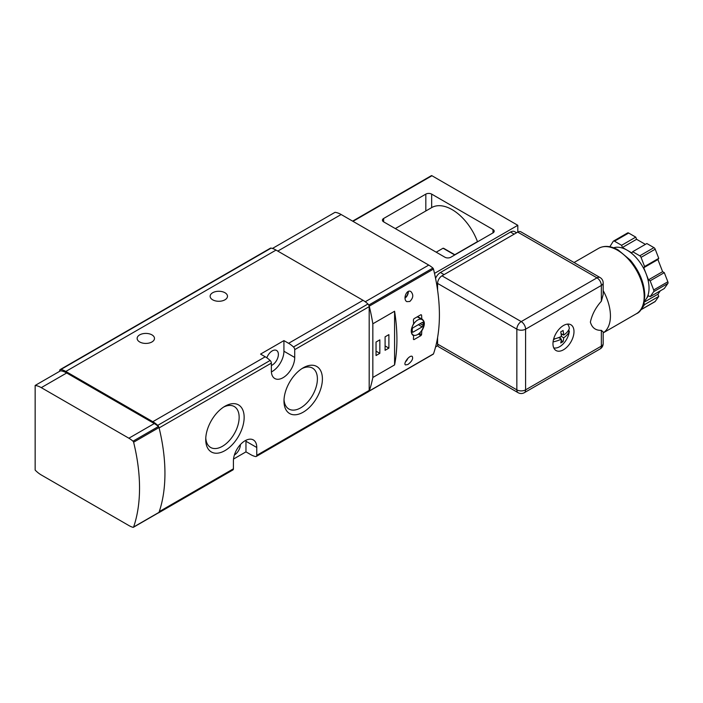 <?xml version="1.0" encoding="UTF-8"?>
<svg xmlns="http://www.w3.org/2000/svg" width="703" height="703" viewBox="0 0 703 703"><rect width="100%" height="100%" fill="white"/><g stroke="black" fill="none" stroke-linecap="round" stroke-linejoin="round"><path stroke-width="1.05" d="M303.195 412.186A27.162 15.686 -60 0 1 283.986 401.097A27.162 15.686 -60 0 1 303.195 367.827A27.162 15.686 -60 0 1 322.405 378.917A27.162 15.686 -60 0 1 303.195 412.186M224.942 450.623A27.162 15.686 -60 0 1 205.733 439.524A27.162 15.686 -60 0 1 224.942 406.255A27.162 15.686 -60 0 1 244.152 417.345A27.162 15.686 -60 0 1 224.942 450.623M233.519 459.059L245.962 451.871L250.637 454.569A23.533 13.585 -120 0 0 255.532 456.546A2.478 1.432 -120 0 0 256.252 456.458A2.478 1.432 -120 0 0 256.771 455.324L256.771 447.486L245.962 441.256A16.521 9.534 120 0 0 245.936 440.289M256.252 456.458L368.671 391.553A2.478 1.432 -120 0 0 368.961 391.281A2.478 1.432 -120 0 0 369.18 390.42L369.18 306.64A2.478 1.432 -120 0 0 368.961 305.533A2.478 1.432 -120 0 0 367.95 303.995A23.533 13.585 -120 0 0 363.056 300.322L276.042 250.083A23.533 13.585 -120 0 0 271.147 248.106A2.478 1.432 -120 0 0 270.418 248.194L60.194 369.567A2.478 1.432 -120 0 0 59.676 370.701L59.676 371.289M294.724 357.467L294.724 349.628A2.478 1.432 -120 0 0 293.494 346.983A23.533 13.585 -120 0 0 288.599 343.31L283.924 340.612L260.567 354.092L265.233 356.79A23.533 13.585 60 0 1 270.128 360.472A2.478 1.432 60 0 1 271.367 363.117L271.367 370.956A16.521 9.534 -60 0 0 274.785 378.513A16.521 9.534 -60 0 0 287.518 374.093A16.521 9.534 -60 0 0 294.724 357.467L283.924 351.228L283.924 340.612M256.771 447.486A16.521 9.534 -60 0 0 253.344 439.929A16.521 9.534 -60 0 0 240.619 444.349A16.521 9.534 -60 0 0 233.414 460.975L233.414 468.813A2.478 1.432 60 0 1 232.895 469.947L158.439 512.935A2.478 1.432 -120 0 0 158.72 512.672M151.945 334.874A8.673 5.009 180 0 1 154.484 338.415A8.673 5.009 180 0 1 145.811 343.424A8.673 5.009 180 0 1 137.138 338.415A8.673 5.009 180 0 1 142.498 333.793A8.673 5.009 180 0 1 151.945 334.874M224.942 292.729A8.673 5.009 180 0 1 227.482 296.271A8.673 5.009 180 0 1 218.809 301.279A8.673 5.009 180 0 1 210.135 296.271A8.673 5.009 180 0 1 215.496 291.648A8.673 5.009 180 0 1 224.942 292.729M158.729 512.654A1.239 0.712 -120 0 0 158.808 512.619A1.239 0.712 -120 0 0 159.019 512.346A165.17 95.362 -120 0 0 159.019 427.547A1.239 0.712 -120 0 0 158.729 426.906A2.478 1.432 -120 0 0 157.718 425.368A23.533 13.585 -120 0 0 152.823 421.695L65.81 371.456A23.533 13.585 -120 0 0 60.915 369.479A2.478 1.432 -120 0 0 60.194 369.567M421.334 331.043A8.875 5.123 120 0 0 422.09 319.601A8.875 5.123 120 0 0 415.253 321.983A8.875 5.123 120 0 0 411.378 330.92A8.875 5.123 120 0 0 413.215 334.98A8.875 5.123 120 0 0 421.334 331.043M394.585 311.244L394.585 364.919A165.17 95.362 -120 0 0 394.585 311.244L372.836 323.802A165.17 95.362 -120 0 0 369.242 306.165A1.239 0.712 -120 0 0 368.961 305.533M394.585 364.919L372.836 377.476L372.836 323.802M368.961 391.281A1.239 0.712 -120 0 0 369.031 391.246A1.239 0.712 -120 0 0 369.242 390.973A165.17 95.362 -120 0 0 372.836 377.476M369.031 391.246L433.268 354.163A1.239 0.712 -120 0 0 433.487 353.881A165.17 95.362 -120 0 0 433.487 269.082A1.239 0.712 -120 0 0 432.872 268.063A23.533 13.585 -120 0 0 428.751 265.084L341.148 214.512A23.533 13.585 -120 0 0 335.023 212.324L272.439 248.458M407.916 364.488L405.534 364.927C402.819 363.838 409.612 354.602 412.213 356.395C413.399 358.635 411.967 361.333 407.916 364.488M409.77 301.499L406.852 301.631C402.555 299.583 406.536 288.766 410.904 291.569C413.707 294.733 413.329 298.037 409.77 301.499M413.065 335.366L413.601 335.612A165.17 95.362 60 0 1 413.408 339.338L413.944 339.646L413.408 339.338L413.944 339.646L420.948 335.603L421.58 334.619A165.17 95.362 -120 0 0 421.774 330.893C425.192 325.12 425.192 321.157 421.774 319.013L422.354 319.276M412.617 335.041L413.601 335.612C410.473 333.626 410.473 329.672 413.601 323.731A165.17 95.362 60 0 0 413.408 319.786L413.944 318.749L420.948 314.698L421.58 315.058A165.17 95.362 -120 0 1 421.774 319.013L417.626 316.622M158.729 426.906A1.239 0.712 -120 0 0 158.403 426.528A23.533 13.585 -120 0 0 154.282 423.549L66.688 372.977A23.533 13.585 -120 0 0 60.555 370.789L35.15 385.455L35.15 470.079A23.533 13.585 -120 0 0 41.284 474.964L128.877 525.536A23.533 13.585 -120 0 0 132.999 527.32A1.239 0.712 -120 0 0 133.403 527.285A1.239 0.712 -120 0 0 133.614 527.013A165.17 95.362 -120 0 0 133.614 442.213A1.239 0.712 -120 0 0 132.999 441.194A23.533 13.585 -120 0 0 128.877 438.215L41.284 387.643A23.533 13.585 -120 0 0 35.15 385.455M388.891 348.108L388.891 334.628L385.095 336.816L385.095 350.305L388.891 348.108L385.095 345.92M379.84 353.337L379.84 339.848L376.043 342.045L376.043 355.533L379.84 353.337L376.043 351.149M407.837 358.354A5.369 3.102 -60 0 1 405.464 361.834M407.353 358.873A4.956 2.865 -60 0 1 405.763 361.201M408.294 291.473A5.369 3.102 -60 0 1 405.025 298.134M407.995 291.613A4.956 2.865 -60 0 1 405.007 297.808M423.057 325.357L423.057 322.993A1.239 0.712 120 0 0 422.802 322.431A1.239 0.712 120 0 0 422.178 322.484L413.127 327.712A1.239 0.712 120 0 0 412.248 329.232L412.248 331.588A1.239 0.712 120 0 0 412.512 332.159A1.239 0.712 120 0 0 413.127 332.097L422.178 326.869A1.239 0.712 120 0 0 423.057 325.357L420.139 323.67M223.651 407.055A23.63 13.647 -60 0 1 234.257 406.527A23.63 13.647 -60 0 1 237.878 425.464A23.63 13.647 -60 0 1 222.438 446.291A23.63 13.647 -60 0 1 210.628 447.459A23.63 13.647 -60 0 1 205.777 438.013M301.903 368.618A23.63 13.647 -60 0 1 312.51 368.1A23.63 13.647 -60 0 1 316.13 387.028A23.63 13.647 -60 0 1 300.691 407.854A23.63 13.647 -60 0 1 288.88 409.023A23.63 13.647 -60 0 1 284.03 399.576M271.367 365.49A8.673 5.009 120 0 0 277.729 357.976A8.673 5.009 120 0 0 276.578 350.463A8.673 5.009 120 0 0 272.246 350.894A8.673 5.009 120 0 0 266.824 357.792M271.402 371.913A16.521 9.534 120 0 0 283.924 351.228M234.389 455.017A8.673 5.009 120 0 0 240.417 444.568M245.962 451.871L245.962 441.256M492.988 229.521L492.988 232.886A4.13 2.381 0 0 0 494.191 231.199A4.13 2.381 0 0 0 492.988 229.521L431.668 194.116A4.13 2.381 0 0 0 425.825 194.116L425.825 210.97M425.825 194.116L383.636 218.475A4.13 2.381 0 0 0 382.423 220.162A4.13 2.381 0 0 0 383.636 221.849L444.955 257.245A4.13 2.381 0 0 0 450.79 257.245L492.988 232.886M435.57 346.957L437.837 345.648M352.616 221.129L431.343 175.68A1.239 0.712 60 0 1 431.958 175.741L517.803 225.303L517.803 232.043M434.498 273.397L517.803 225.303M477.653 241.735L477.469 241.63A40.879 23.603 -120 0 0 431.668 207.596L431.668 194.116M454.788 254.723L477.469 241.63M436.194 252.192L443.057 248.229L454.736 254.969M444.208 248.897L443.057 248.229M516.573 232.755L514.631 231.639A8.26 4.772 120 0 0 510.501 232.043L440.43 272.5A8.26 4.772 120 0 0 435.561 278.344M553.744 347.844A13.832 7.988 -60 0 0 563.455 343.591A13.832 7.988 -60 0 0 569.333 331.157A24.719 14.271 180 0 1 563.692 337.774A24.719 14.271 60 0 1 563.059 341.614A23.823 13.752 180 0 1 560.722 342.967A24.719 14.271 -120 0 0 561.354 339.118A24.719 14.271 180 0 1 553.076 341.878M643.746 267.72L644.589 266.525L641.048 257.377L655.205 249.205A2.065 1.195 -120 0 0 653.939 247.632L646.848 243.537L632.682 251.709L631.839 252.913L627.138 250.198A30.967 17.883 60 0 1 646.101 273.783L643.746 267.72L657.911 259.548L662.613 271.674L664.3 272.65L667.85 281.789A2.065 1.195 -120 0 1 667.85 283.476L664.3 288.529L650.143 296.701L653.685 291.657L667.85 283.476M632.682 251.709L639.783 255.804A2.065 1.195 60 0 1 641.048 257.377M644.194 301.789L646.101 299.074A30.967 17.883 60 0 0 649.036 288.125A30.967 17.883 60 0 0 646.101 273.783L648.456 279.847L650.143 280.822L653.685 289.97A2.065 1.195 60 0 1 653.685 291.657M644.335 301.069A30.967 17.883 60 0 0 646.101 299.074L648.456 295.726L650.143 296.701M640.688 309.909A2.065 1.195 60 0 0 640.811 309.856A2.065 1.195 60 0 0 641.048 309.645L644.589 304.592L643.939 302.905M613.578 247.799A30.967 17.883 60 0 1 627.138 250.198L622.436 247.482L621.593 245.303L614.492 241.208L628.658 233.036A2.065 1.195 -120 0 0 627.621 232.93L613.464 241.103A2.065 1.195 60 0 1 614.492 241.208M609.835 246.753L613.227 241.322A2.065 1.195 60 0 1 613.464 241.103M573.991 331.579A14.868 8.585 -60 0 1 567.506 346.535A14.868 8.585 -60 0 1 556.047 350.525A14.868 8.585 -60 0 1 556.047 333.354A14.868 8.585 -60 0 1 570.915 324.777A14.868 8.585 -60 0 1 573.991 331.579M601.355 330.34C595.669 330.551 592.014 327.809 590.379 322.115C592.014 314.54 595.669 307.58 601.355 301.218L603.174 294.531L603.174 282.905A6.195 3.577 180 0 1 601.355 285.436L525.598 329.171L525.598 389.857L601.355 346.122L601.355 330.34L603.174 331.965L603.174 343.591A6.195 3.577 0 0 1 601.355 346.122A6.195 3.577 60 0 1 600.072 348.96L524.315 392.696A6.195 3.577 60 0 0 525.598 389.857A6.195 3.577 180 0 1 516.846 389.857L437.591 344.101A6.195 3.577 120 0 0 438.874 346.939L518.12 392.696A6.195 3.577 -60 0 1 516.846 389.857L516.846 329.171L437.591 283.414L437.591 290.154M517.724 232.095L596.979 277.852A6.195 3.577 -60 0 1 600.072 277.544L520.818 231.788A6.195 3.577 120 0 0 517.724 232.095L441.967 275.831A6.195 3.577 120 0 0 437.591 283.414M437.591 337.554L437.591 344.101M603.174 290.629A37.769 21.802 60 0 1 610.432 315.963A37.769 21.802 60 0 1 603.174 332.906L636.364 313.758C641.066 311.974 643.878 305.937 644.792 295.629C644.387 283.151 639.581 271.34 630.38 260.198L617.981 249.82C610.714 245.839 604.246 245.347 598.596 248.352A37.769 21.802 60 0 1 627.7 258.467A37.769 21.802 60 0 1 644.185 296.473A37.769 21.802 60 0 1 636.364 313.758M622.436 247.482L636.593 239.301L645.389 244.38M621.593 245.303L635.749 237.131L636.593 239.301M644.589 266.525L658.755 258.353L657.911 259.548M655.205 249.205L658.755 258.353M648.456 279.847L662.613 271.674M650.143 280.822L664.3 272.65M644.106 302.22L657.911 294.241L658.755 296.42L655.205 301.464A2.065 1.195 -120 0 1 654.976 301.684A2.065 1.195 -120 0 1 654.669 301.772M660.31 290.831L657.911 294.241M644.589 304.592L658.755 296.42M628.658 233.036L635.749 237.131M569.333 331.157L568.815 330.858A13.832 7.988 120 0 0 568.876 329.54M567.435 324.118A13.832 7.988 -60 0 1 569.333 328.459A24.719 14.271 0 0 1 563.692 335.076A24.719 14.271 60 0 0 563.059 330.489A23.823 13.752 0 0 1 560.722 331.842A24.719 14.271 -120 0 1 561.354 336.421L563.692 337.774M553.639 339.066A24.719 14.271 0 0 0 561.354 336.421M558.709 337.589L561.354 339.118M553.472 339.716L555.256 338.688M561.222 340.56L563.059 341.614M560.265 338.495L560.265 336.939M561.258 335.217L562.602 334.443M567.611 331.552L568.815 330.858M561.038 333.538L563.692 335.076M256.771 455.324L369.18 390.42M294.724 349.628L369.18 306.64M159.106 427.925L271.367 363.117M159.265 511.617L233.414 468.813M288.599 343.31L363.056 300.322M65.81 371.456L276.042 250.083M152.823 421.695L265.233 356.79M293.494 346.983L367.95 303.995M157.718 425.368L270.128 360.472M433.487 353.881L369.242 390.973M433.487 269.082L369.242 306.165M60.915 369.479L271.147 248.106M428.751 265.084L365.244 301.754M341.148 214.512L277.79 251.094M432.872 268.063L368.759 305.076M41.284 387.643L66.688 372.977M128.877 438.215L154.282 423.549M133.614 527.013L159.019 512.346M133.614 442.213L159.019 427.547M132.999 441.194L158.403 426.528M421.58 334.619L419.322 333.319M420.948 335.603L418.347 334.101M423.057 322.993L422.178 322.484M422.178 326.869L418.382 324.681M413.127 332.097L412.248 331.588M383.636 218.475L383.636 221.849M352.976 221.34L431.958 175.741M601.355 301.218L601.355 285.436A6.195 3.577 60 0 0 596.979 277.852L521.222 321.587L441.967 275.831M514.157 234.152L510.501 232.043M444.076 274.609L440.43 272.5M437.591 284.355L436.581 283.766M516.846 329.171A6.195 3.577 -60 0 1 521.222 321.587A6.195 3.577 60 0 1 525.598 329.171A6.195 3.577 0 0 1 516.846 329.171M639.783 255.804L653.939 247.632M653.685 289.97L667.85 281.789M641.048 309.645L655.205 301.464M422.09 319.601L417.274 316.825M413.215 334.98L411.976 334.268M133.403 527.285L158.808 512.619M395.314 228.589L431.668 207.605M443.637 248.291L454.982 254.829M437.591 342.774L436.686 342.256M518.12 392.696A6.195 6.195 0 0 0 524.315 392.696M600.072 348.96A6.195 6.195 0 0 0 603.174 343.591M603.174 282.905A6.195 6.195 0 0 0 600.072 277.544M574.061 262.518L598.596 248.352M640.811 309.856L654.976 301.684"/></g></svg>
